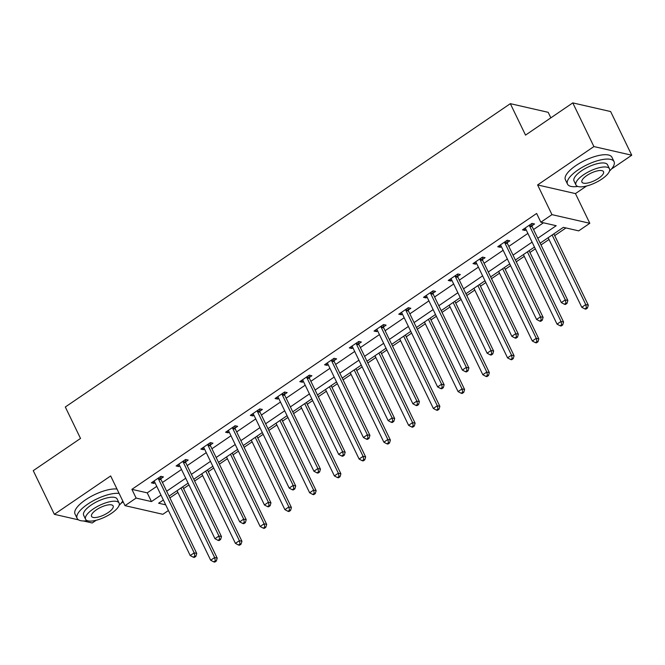 <?xml version="1.0" encoding="UTF-8"?>
<svg xmlns="http://www.w3.org/2000/svg" width="665" height="665" viewBox="0 0 665 665"><rect width="100%" height="100%" fill="white"/><g stroke="black" fill="none" stroke-linecap="round" stroke-linejoin="round"><path stroke-width="1" d="M168.436 510.504L162.867 514.303L125.02 505.649L136.117 498.077L151.462 501.585L160.988 495.093M83.374 520.961L92.211 522.981L96.192 520.271M121.038 503.339L123.191 501.867M550.853 117.846L548.176 112.319L510.329 103.665L65.311 406.997L80.515 438.443L33.25 470.654L54.364 514.328L78.503 519.847M510.329 103.665L525.525 135.111L572.789 102.892L610.636 111.554L631.75 155.219L593.903 146.566L537.603 184.936L551.958 214.637L589.805 223.29L578.7 230.863L563.355 227.347L540.146 243.174M537.603 184.936L575.449 193.598L586.563 186.017M611.409 169.085L631.75 155.219M575.449 193.598L589.805 223.29M169.891 497.902L177.904 492.441M183.582 488.576L188.96 484.91M194.629 481.036L202.642 475.575M208.32 471.709L213.698 468.044M219.375 464.178L227.38 458.717M233.058 454.843L238.436 451.178M244.113 447.312L252.126 441.851M257.804 437.986L263.182 434.32M268.851 430.446L276.864 424.985M282.542 421.12L287.92 417.454M293.598 413.58L301.611 408.119M307.28 404.254L312.658 400.588M318.336 396.722L326.349 391.261M332.026 387.387L337.404 383.722M343.074 379.856L351.087 374.395M356.764 370.53L362.142 366.864M367.82 362.99L375.833 357.529M381.502 353.664L386.88 349.998M392.558 346.124L400.571 340.671M406.249 336.798L411.627 333.132M417.296 329.266L425.309 323.805M430.987 319.932L436.365 316.266M442.042 312.4L450.055 306.939M455.725 303.074L461.103 299.408M466.78 295.534L474.793 290.073M480.471 286.208L485.849 282.542M491.518 278.668L499.531 273.215M505.209 269.342L510.587 265.676M516.264 261.81L524.278 256.349M529.947 252.476L535.325 248.81M541.002 244.944L549.016 239.483M554.693 235.618L565.948 227.945M572.789 102.892L593.903 146.566M537.777 238.269L556.198 225.709L540.853 222.201L536.63 213.465L131.894 489.349L147.239 492.856L156.765 486.364M162.443 482.491L181.503 469.498M187.181 465.633L206.25 452.632M211.927 448.767L230.988 435.766M236.665 431.901L255.726 418.908M261.403 415.035L280.472 402.042M286.15 398.177L305.21 385.176M310.887 381.311L329.948 368.319M335.625 364.445L354.694 351.453M360.372 347.579L379.432 334.586M385.11 330.721L404.179 317.72M409.848 313.855L428.917 300.863M434.594 296.989L453.655 283.997M459.332 280.123L478.401 267.131M484.07 263.265L503.139 250.264M508.816 246.399L527.877 233.407M533.554 229.533L543.446 222.792M531.983 225.718L534.552 223.964L531.992 223.382L522.482 229.866L525.034 230.456L526.098 229.724M507.245 242.584L509.814 240.83L507.254 240.248L497.736 246.732L500.296 247.314L501.36 246.59M482.507 259.441L485.068 257.696L482.516 257.106L472.998 263.598L475.558 264.18L476.622 263.456M457.761 276.308L460.33 274.554L457.769 273.972L448.26 280.455L450.812 281.046L451.876 280.314M433.023 293.174L435.592 291.42L433.031 290.838L423.514 297.322L426.074 297.903L427.138 297.18M408.285 310.031L410.845 308.286L408.293 307.704L398.776 314.188L401.336 314.769L402.4 314.046M383.539 326.897L386.107 325.152L383.547 324.562L374.038 331.054L376.59 331.635L377.654 330.912M358.801 343.763L361.369 342.01L358.809 341.428L349.291 347.911L351.851 348.502L352.916 347.77M334.054 360.63L336.623 358.876L334.071 358.294L324.553 364.777L327.113 365.359L328.178 364.636M309.316 377.487L311.885 375.742L309.325 375.16L299.815 381.644L302.367 382.225L303.431 381.502M284.578 394.353L287.147 392.608L284.587 392.018L275.069 398.51L277.629 399.091L278.693 398.368M259.832 411.219L262.401 409.465L259.849 408.884L250.331 415.367L252.891 415.957L253.955 415.226M235.094 428.085L237.663 426.332L235.102 425.75L225.593 432.233L228.145 432.815L229.209 432.092M210.356 444.943L212.925 443.198L210.364 442.607L200.847 449.099L203.407 449.681L204.471 448.958M185.61 461.809L188.178 460.064L185.626 459.473L176.109 465.965L178.669 466.547L179.733 465.824M160.872 478.675L163.44 476.921L160.88 476.339L151.371 482.823L153.923 483.413L154.987 482.682M125.02 505.649L110.664 475.949L54.364 514.328M131.894 489.349L136.117 498.077M540.853 222.201L551.958 214.637M163.357 499.997L158.627 503.222L165.701 504.843M534.469 247.039L515.408 260.04M509.731 263.905L490.662 276.898M484.993 280.771L465.924 293.764M460.246 297.629L441.186 310.63M435.508 314.495L416.44 327.488M410.771 331.361L391.702 344.354M386.024 348.227L366.964 361.22M361.286 365.085L342.217 378.086M336.548 381.951L317.479 394.944M311.802 398.817L292.741 411.81M287.064 415.683L267.995 428.676M262.326 432.541L243.257 445.542M237.58 449.407L218.519 462.399M212.842 466.273L193.773 479.265M188.104 483.139L169.035 496.132M166.666 491.227L185.726 478.235M191.404 474.361L210.472 461.369M216.15 457.503L235.21 444.503M240.888 440.637L259.949 427.637M265.626 423.771L284.695 410.779M290.372 406.905L309.433 393.913M315.11 390.047L334.171 377.047M339.848 373.181L358.917 360.189M364.595 356.315L383.655 343.323M389.333 339.449L408.393 326.457M414.071 322.591L433.139 309.591M438.817 305.725L457.877 292.733M463.555 288.859L482.615 275.867M488.293 271.993L507.362 259.001M513.039 255.136L532.1 242.135M147.239 492.856L151.462 501.585M524.186 228.702L525.034 230.456M499.448 245.568L500.296 247.314M474.71 262.426L475.558 264.18M449.964 279.292L450.812 281.046M425.226 296.158L426.074 297.903M400.488 313.024L401.336 314.769M375.742 329.882L376.59 331.635M351.004 346.748L351.851 348.502M326.266 363.614L327.113 365.359M301.519 380.48L302.367 382.225M276.781 397.338L277.629 399.091M252.043 414.204L252.891 415.957M227.297 431.07L228.145 432.815M202.559 447.927L203.407 449.681M177.821 464.793L178.669 466.547M153.075 481.66L153.923 483.413M529.431 225.127L529.456 225.452A2.07 1.779 -77.1 0 0 529.656 226.183L565.292 299.898L561.327 302.6L525.691 228.885A2.07 1.779 -77.1 0 0 525.267 228.311L525.042 228.12M531.776 223.531L532.017 226.034A2.07 1.779 -77.1 0 0 532.216 226.765L567.852 300.48L565.292 299.898L565.973 303.157L564.386 304.238L565.408 304.47L566.996 303.39L565.973 303.157M566.996 303.39L567.852 300.48M561.327 302.6L564.386 304.238M548.16 237.713L581.792 307.28L585.757 304.578L588.309 305.16L553.837 233.839M586.43 307.837L584.843 308.917L585.865 309.15L587.453 308.07L586.43 307.837L585.757 304.578L552.125 235.011M584.843 308.917L581.792 307.28M588.309 305.16L587.453 308.07M609.481 171.105A25.844 8.928 154.2 0 0 614.044 161.637A25.844 8.928 154.2 0 0 577.993 169.966A25.844 8.928 154.2 0 0 567.511 184.139A25.844 8.928 154.2 0 0 577.76 186.441M614.044 161.637L611.933 157.273A25.844 8.928 154.2 0 0 575.882 165.593A25.844 8.928 154.2 0 0 565.4 179.766L567.511 184.139M575.965 185.003L574.02 180.988A18.612 6.426 -25.8 0 1 581.567 170.78A18.612 6.426 -25.8 0 1 607.527 164.787L609.473 168.81A18.612 6.426 154.2 0 0 583.513 174.804A18.612 6.426 154.2 0 0 575.965 185.003A18.612 6.426 154.2 0 0 601.925 179.01A18.612 6.426 154.2 0 0 609.473 168.81M586.788 175.552A11.995 4.14 154.2 0 0 581.925 182.127A11.995 4.14 154.2 0 0 598.65 178.262A11.995 4.14 154.2 0 0 603.512 171.686A11.995 4.14 154.2 0 0 586.788 175.552M119.102 505.358A25.844 8.928 154.2 0 0 122.767 500.986M119.11 493.43A25.844 8.928 154.2 0 0 87.614 504.211A25.844 8.928 154.2 0 0 77.132 518.384A25.844 8.928 154.2 0 0 87.381 520.687M117.007 489.066A25.844 8.928 154.2 0 0 85.502 499.847A25.844 8.928 154.2 0 0 75.02 514.02L77.132 518.384M85.594 519.257L83.649 515.242A18.612 6.426 -25.8 0 1 91.196 505.034A18.612 6.426 -25.8 0 1 117.156 499.041L119.093 503.056A18.612 6.426 154.2 0 0 93.133 509.049A18.612 6.426 154.2 0 0 85.594 519.257A18.612 6.426 154.2 0 0 111.554 513.264A18.612 6.426 154.2 0 0 119.093 503.056M96.408 509.797A11.995 4.14 154.2 0 0 91.546 516.373A11.995 4.14 154.2 0 0 108.279 512.515A11.995 4.14 154.2 0 0 113.141 505.94A11.995 4.14 154.2 0 0 96.408 509.797M504.685 241.994L504.718 242.318A2.07 1.779 -77.1 0 0 504.918 243.041L540.554 316.764L536.589 319.466L500.953 245.751A2.07 1.779 -77.1 0 0 500.521 245.177L500.304 244.978M507.038 240.389L507.27 242.9A2.07 1.779 -77.1 0 0 507.478 243.631L543.114 317.346L540.554 316.764L541.227 320.015L539.639 321.095L540.67 321.336L542.249 320.256L541.227 320.015M542.249 320.256L543.114 317.346M536.589 319.466L539.639 321.095M479.947 258.86L479.98 259.175A2.07 1.779 -77.1 0 0 480.18 259.907L515.816 333.622L511.851 336.324L476.215 262.609A2.07 1.779 -77.1 0 0 475.783 262.035L475.566 261.844M482.3 257.255L482.532 259.766A2.07 1.779 -77.1 0 0 482.732 260.497L518.368 334.212L515.816 333.622L516.489 336.881L514.901 337.961L515.924 338.194L517.511 337.113L516.489 336.881M517.511 337.113L518.368 334.212M511.851 336.324L514.901 337.961M523.413 254.579L557.046 324.146L561.011 321.444L563.571 322.026L529.091 250.705M561.684 324.695L560.105 325.775L561.127 326.016L562.715 324.927L561.684 324.695L561.011 321.444L527.378 251.869M560.105 325.775L557.046 324.146M563.571 322.026L562.715 324.927M498.675 271.436L532.308 341.004L536.273 338.302L538.833 338.892L504.353 267.571M536.946 341.561L535.358 342.641L536.381 342.874L537.968 341.793L536.946 341.561L536.273 338.302L502.64 268.735M535.358 342.641L532.308 341.004M538.833 338.892L537.968 341.793M455.209 275.726L455.234 276.041A2.07 1.779 -77.1 0 0 455.434 276.773L491.069 350.488L487.104 353.19L451.469 279.475A2.07 1.779 -77.1 0 0 451.045 278.901L450.82 278.71M457.553 274.121L457.794 276.623A2.07 1.779 -77.1 0 0 457.994 277.355L493.63 351.07L491.069 350.488L491.751 353.747L490.163 354.827L491.186 355.06L492.773 353.979L491.751 353.747M492.773 353.979L493.63 351.07M487.104 353.19L490.163 354.827M430.463 292.583L430.496 292.908A2.07 1.779 -77.1 0 0 430.696 293.639L466.331 367.354L462.366 370.056L426.731 296.341A2.07 1.779 -77.1 0 0 426.298 295.767L426.082 295.576M432.815 290.987L433.048 293.489A2.07 1.779 -77.1 0 0 433.256 294.221L468.892 367.936L466.331 367.354L467.005 370.613L465.417 371.693L466.439 371.926L468.027 370.846L467.005 370.613M468.027 370.846L468.892 367.936M462.366 370.056L465.417 371.693M405.725 309.449L405.75 309.774A2.07 1.779 -77.1 0 0 405.958 310.497L441.593 384.22L437.628 386.922L401.993 313.207A2.07 1.779 -77.1 0 0 401.56 312.633L401.344 312.434M408.077 307.845L408.31 310.356A2.07 1.779 -77.1 0 0 408.51 311.087L444.145 384.802L441.593 384.22L442.267 387.471L440.679 388.551L441.701 388.792L443.289 387.712L442.267 387.471M443.289 387.712L444.145 384.802M437.628 386.922L440.679 388.551M473.937 288.302L507.57 357.87L511.535 355.168L514.087 355.75L479.615 284.437M512.208 358.427L510.62 359.507L511.643 359.74L513.23 358.659L512.208 358.427L511.535 355.168L477.902 285.601M510.62 359.507L507.57 357.87M514.087 355.75L513.23 358.659M449.191 305.168L482.823 374.736L486.788 372.034L489.349 372.616L454.868 301.295M487.462 375.293L485.882 376.373L486.905 376.606L488.492 375.526L487.462 375.293L486.788 372.034L453.156 302.467M485.882 376.373L482.823 374.736M489.349 372.616L488.492 375.526M424.453 322.035L458.085 391.602L462.05 388.892L464.602 389.482L430.13 318.161M462.724 392.151L461.136 393.231L462.158 393.464L463.746 392.383L462.724 392.151L462.05 388.892L428.418 319.325M461.136 393.231L458.085 391.602M464.602 389.482L463.746 392.383M380.987 326.316L381.012 326.631A2.07 1.779 -77.1 0 0 381.211 327.363L416.847 401.078L412.882 403.78L377.246 330.064A2.07 1.779 -77.1 0 0 376.822 329.491L376.598 329.3M383.331 324.711L383.572 327.222A2.07 1.779 -77.1 0 0 383.772 327.953L419.407 401.668L416.847 401.078L417.529 404.337L415.941 405.417L416.963 405.65L418.551 404.569L417.529 404.337M418.551 404.569L419.407 401.668M412.882 403.78L415.941 405.417M399.715 338.892L433.347 408.46L437.304 405.758L439.864 406.348L405.392 335.027M437.986 409.017L436.398 410.097L437.42 410.33L439.008 409.249L437.986 409.017L437.304 405.758L403.68 336.191M436.398 410.097L433.347 408.46M439.864 406.348L439.008 409.249M356.24 343.182L356.274 343.497A2.07 1.779 -77.1 0 0 356.473 344.229L392.109 417.944L388.144 420.646L352.508 346.931A2.07 1.779 -77.1 0 0 352.076 346.357L351.86 346.166M358.593 341.577L358.826 344.079A2.07 1.779 -77.1 0 0 359.034 344.811L394.669 418.526L392.109 417.944L392.782 421.203L391.195 422.283L392.217 422.516L393.805 421.435L392.782 421.203M393.805 421.435L394.669 418.526M388.144 420.646L391.195 422.283M374.969 355.758L408.601 425.326L412.566 422.624L415.126 423.206L380.646 351.893M413.239 425.883L411.66 426.963L412.682 427.196L414.262 426.115L413.239 425.883L412.566 422.624L378.934 353.057M411.66 426.963L408.601 425.326M415.126 423.206L414.262 426.115M331.503 360.039L331.527 360.363A2.07 1.779 -77.1 0 0 331.735 361.095L367.371 434.81L363.406 437.512L327.77 363.797A2.07 1.779 -77.1 0 0 327.338 363.223L327.122 363.032M333.855 358.443L334.088 360.945A2.07 1.779 -77.1 0 0 334.287 361.677L369.923 435.392L367.371 434.81L368.044 438.069L366.457 439.149L367.479 439.382L369.067 438.301L368.044 438.069M369.067 438.301L369.923 435.392M363.406 437.512L366.457 439.149M350.231 372.624L383.863 442.192L387.828 439.49L390.38 440.072L355.908 368.751M388.501 442.749L386.914 443.829L387.936 444.062L389.524 442.981L388.501 442.749L387.828 439.49L354.196 369.923M386.914 443.829L383.863 442.192M390.38 440.072L389.524 442.981M306.765 376.905L306.789 377.23A2.07 1.779 -77.1 0 0 306.989 377.953L342.625 451.668L338.66 454.378L303.024 380.663A2.07 1.779 -77.1 0 0 302.6 380.081L302.375 379.89M309.109 375.301L309.35 377.811A2.07 1.779 -77.1 0 0 309.549 378.543L345.185 452.258L342.625 451.668L343.306 454.926L341.719 456.007L342.741 456.248L344.329 455.159L343.306 454.926M344.329 455.159L345.185 452.258M338.66 454.378L341.719 456.007M325.493 389.49L359.125 459.058L363.082 456.348L365.642 456.938L331.17 385.617M363.763 459.606L362.176 460.687L363.198 460.92L364.786 459.839L363.763 459.606L363.082 456.348L329.458 386.781M362.176 460.687L359.125 459.058M365.642 456.938L364.786 459.839M282.018 393.771L282.051 394.087A2.07 1.779 -77.1 0 0 282.251 394.819L317.887 468.534L313.922 471.236L278.286 397.52A2.07 1.779 -77.1 0 0 277.854 396.947L277.637 396.756M284.371 392.167L284.603 394.678A2.07 1.779 -77.1 0 0 284.811 395.409L320.447 469.124L317.887 468.534L318.56 471.793L316.972 472.873L317.995 473.106L319.582 472.025L318.56 471.793M319.582 472.025L320.447 469.124M313.922 471.236L316.972 472.873M300.746 406.348L334.379 475.916L338.344 473.214L340.904 473.804L306.424 402.483M339.017 476.473L337.438 477.553L338.46 477.786L340.039 476.705L339.017 476.473L338.344 473.214L304.711 403.647M337.438 477.553L334.379 475.916M340.904 473.804L340.039 476.705M257.28 410.638L257.305 410.953A2.07 1.779 -77.1 0 0 257.513 411.685L293.149 485.4L289.184 488.102L253.548 414.386A2.07 1.779 -77.1 0 0 253.116 413.813L252.9 413.622M259.633 409.033L259.865 411.535A2.07 1.779 -77.1 0 0 260.065 412.267L295.701 485.982L293.149 485.4L293.822 488.659L292.234 489.739L293.257 489.972L294.844 488.891L293.822 488.659M294.844 488.891L295.701 485.982M289.184 488.102L292.234 489.739M276.008 423.214L309.641 492.782L313.606 490.08L316.158 490.662L281.686 419.349M314.279 493.339L312.691 494.419L313.714 494.652L315.301 493.571L314.279 493.339L313.606 490.08L279.973 420.513M312.691 494.419L309.641 492.782M316.158 490.662L315.301 493.571M232.534 427.495L232.567 427.819A2.07 1.779 -77.1 0 0 232.767 428.551L268.402 502.266L264.437 504.968L228.802 431.252A2.07 1.779 -77.1 0 0 228.378 430.679L228.153 430.488M234.886 425.899L235.127 428.401A2.07 1.779 -77.1 0 0 235.327 429.133L270.963 502.848L268.402 502.266L269.084 505.525L267.496 506.605L268.519 506.838L270.106 505.757L269.084 505.525M270.106 505.757L270.963 502.848M264.437 504.968L267.496 506.605M251.27 440.08L284.894 509.648L288.859 506.946L291.42 507.528L256.948 436.207M289.541 510.196L287.953 511.285L288.976 511.518L290.563 510.437L289.541 510.196L288.859 506.946L255.235 437.379M287.953 511.285L284.894 509.648M291.42 507.528L290.563 510.437M207.796 444.361L207.829 444.677A2.07 1.779 -77.1 0 0 208.029 445.409L243.664 519.124L239.699 521.834L204.064 448.11A2.07 1.779 -77.1 0 0 203.631 447.537L203.415 447.346M210.148 442.757L210.381 445.267A2.07 1.779 -77.1 0 0 210.589 445.999L246.225 519.714L243.664 519.124L244.338 522.382L242.75 523.463L243.772 523.696L245.36 522.615L244.338 522.382M245.36 522.615L246.225 519.714M239.699 521.834L242.75 523.463M226.524 456.938L260.156 526.505L264.121 523.804L266.682 524.394L232.201 453.073M264.795 527.062L263.215 528.143L264.238 528.376L265.817 527.295L264.795 527.062L264.121 523.804L230.489 454.237M263.215 528.143L260.156 526.505M266.682 524.394L265.817 527.295M183.058 461.227L183.083 461.543A2.07 1.779 -77.1 0 0 183.291 462.275L218.926 535.99L214.961 538.692L179.326 464.976A2.07 1.779 -77.1 0 0 178.893 464.403L178.677 464.212M185.41 459.623L185.643 462.133A2.07 1.779 -77.1 0 0 185.843 462.857L221.478 536.58L218.926 535.99L219.6 539.249L218.012 540.329L219.034 540.562L220.622 539.481L219.6 539.249M220.622 539.481L221.478 536.58M214.961 538.692L218.012 540.329M201.786 473.804L235.418 543.371L239.383 540.67L241.935 541.252L207.463 469.939M240.057 543.928L238.469 545.009L239.491 545.242L241.079 544.161L240.057 543.928L239.383 540.67L205.751 471.103M238.469 545.009L235.418 543.371M241.935 541.252L241.079 544.161M158.312 478.085L158.345 478.409A2.07 1.779 -77.1 0 0 158.544 479.141L194.18 552.856L190.215 555.558L154.579 481.842A2.07 1.779 -77.1 0 0 154.155 481.269L153.931 481.078M160.664 476.489L160.905 478.991A2.07 1.779 -77.1 0 0 161.105 479.723L196.74 553.438L194.18 552.856L194.862 556.115L193.274 557.195L194.296 557.428L195.884 556.347L194.862 556.115M195.884 556.347L196.74 553.438M190.215 555.558L193.274 557.195M177.048 490.67L210.672 560.238L214.637 557.536L217.197 558.118L182.725 486.805M215.319 560.794L213.731 561.875L214.753 562.108L216.341 561.027L215.319 560.794L214.637 557.536L181.013 487.969M213.731 561.875L210.672 560.238M217.197 558.118L216.341 561.027M529.456 225.452L532.017 226.034M529.656 226.183L532.216 226.765M504.718 242.318L507.27 242.9M504.918 243.041L507.478 243.631M479.98 259.175L482.532 259.766M480.18 259.907L482.732 260.497M455.234 276.041L457.794 276.623M455.434 276.773L457.994 277.355M430.496 292.908L433.048 293.489M430.696 293.639L433.256 294.221M405.75 309.774L408.31 310.356M405.958 310.497L408.51 311.087M381.012 326.631L383.572 327.222M381.211 327.363L383.772 327.953M356.274 343.497L358.826 344.079M356.473 344.229L359.034 344.811M331.527 360.363L334.088 360.945M331.735 361.095L334.287 361.677M306.789 377.23L309.35 377.811M306.989 377.953L309.549 378.543M282.051 394.087L284.603 394.678M282.251 394.819L284.811 395.409M257.305 410.953L259.865 411.535M257.513 411.685L260.065 412.267M232.567 427.819L235.127 428.401M232.767 428.551L235.327 429.133M207.829 444.677L210.381 445.267M208.029 445.409L210.589 445.999M183.083 461.543L185.643 462.133M183.291 462.275L185.843 462.857M158.345 478.409L160.905 478.991M158.544 479.141L161.105 479.723"/></g></svg>

